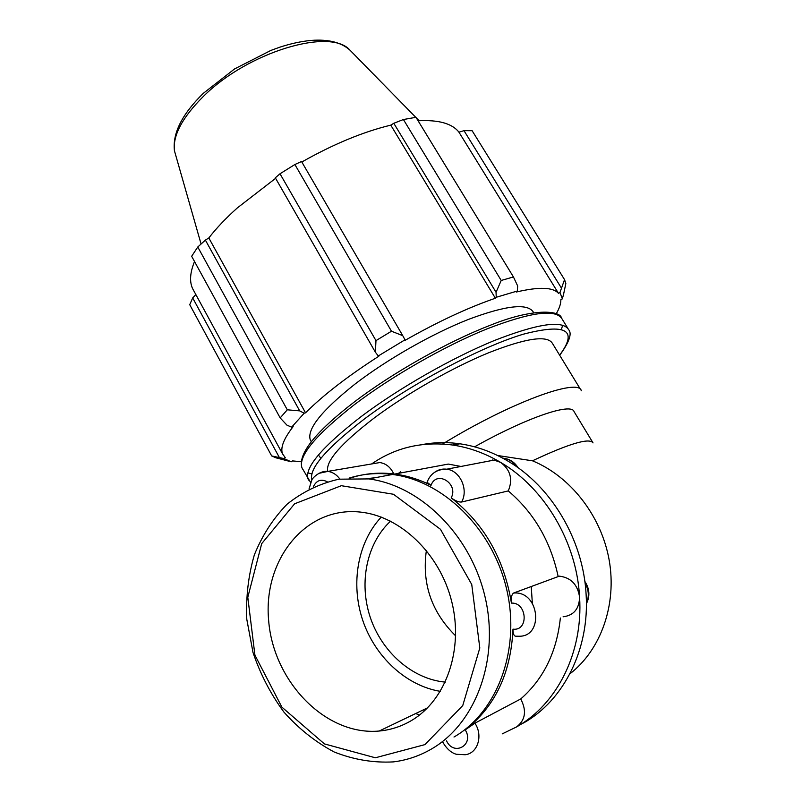 <?xml version="1.0" encoding="UTF-8"?>
<svg xmlns="http://www.w3.org/2000/svg" width="802" height="802" viewBox="0 0 802 802"><rect width="100%" height="100%" fill="white"/><g stroke="black" fill="none" stroke-linecap="round" stroke-linejoin="round"><path stroke-width="1.2" d="M492.618 459.957L491.295 460.629M484.077 462.012L494.092 460.087L500.689 462.423C510.513 469.912 513.039 479.406 508.278 490.914L461.571 502.032C458.794 502.232 455.346 500.859 451.205 497.882C484.017 523.606 504.087 558.683 511.425 603.094C510.844 597.921 511.566 594.573 513.601 593.049L515.084 592.959C539.646 592.347 543.746 636.808 519.064 636.237L516.017 636.207C514.012 636.307 512.999 633.951 512.979 629.159C510.934 673.159 495.014 706.732 465.23 729.87L474.914 723.193L520.719 698.963C543.515 679.013 556.738 652.026 560.367 618.011M350.304 478.052C364.479 473.421 379.306 472.087 394.784 474.052C407.085 475.676 419.175 479.436 431.035 485.33L427.055 482.263L427.296 481.591M374.775 477.781L366.704 478.654M513.601 593.049L559.345 576.147C570.894 577.57 577.64 584.538 579.575 597.069C579.265 608.848 573.771 615.435 563.084 616.808M372.078 463.877L379.847 462.553C385.712 463.456 390.193 466.924 393.311 472.969M415.687 713.539L419.466 715.063M558.082 576.177C550.563 541.2 533.962 512.779 508.278 490.914M460.98 466.463L448.288 464.077L394.784 474.052M502.212 733.88L516.528 726.953C557.159 704.196 583.234 652.307 579.575 597.069C576.708 541.861 544.337 487.917 500.689 462.423C485.16 453.23 469.1 447.436 452.518 445.02C422.413 441.18 395.456 447.486 371.637 463.947M520.719 698.963C526.864 710.762 525.47 720.086 516.528 726.953M423.276 709.9L424.809 710.532M569.861 673.88C600.979 649.861 617.049 604.518 609.159 560.017C601.229 515.526 570.232 476.288 532.458 460.799L497.581 455.506M523.465 723.043C563.826 700.437 589.711 649.008 586.102 594.312C583.265 539.646 551.144 486.253 507.796 461.02C492.378 451.927 476.428 446.193 459.947 443.807C446.995 441.982 434.343 442.263 422.002 444.629M474.573 446.834C526.814 417.481 571.636 402.414 574.072 411.627L592.708 442.353M563.565 294.354L565.851 283.487L564.538 279.627L559.996 292.439L562.342 298.875L563.565 294.354M559.996 292.439L558.513 293.382C553.039 287.136 538.964 286.685 516.267 292.028L517.35 291.016L517.661 285.943L513.44 276.951L501.21 280.459L496.057 292.279L496.227 297.281L517.35 291.016M496.227 297.281L495.375 298.234C467.947 307.677 437.912 321.682 405.251 340.248L402.744 335.657L391.486 331.226L375.978 340.619L375.386 352.208L378.293 355.958L405.04 339.787M378.293 355.958L378.825 356.228C347.817 376.148 323.386 395.015 305.532 412.819L304.169 413.22L299.697 410.885L287.286 409.802L280.169 417.922L286.976 425.17L291.647 427.165L304.169 413.22M291.647 427.165L293.141 426.614C283.677 438.814 280.159 447.927 282.585 453.952L285.281 457.671L283.808 458.523L271.678 455.937L276.068 457.852L288.961 461.21M301.171 461.691L292.55 460.919L291.176 461.792L283.808 458.523M556.237 313.752C559.395 308.329 560.939 303.647 560.859 299.727L562.342 298.875M311.116 441.411L310.284 439.917C306.805 429.1 321.772 410.434 355.196 383.937C387.145 359.376 432.138 333.732 468.318 319.457C505.872 305.372 527.556 302.935 533.38 312.158L533.701 312.68M558.513 293.382L458.934 132.17L463.997 130.666L561.189 287.697M564.538 279.627L472.107 130.696L463.997 130.666M280.169 417.922L191.658 256.279L197.773 247.006L287.286 409.802M375.978 340.619L279.998 173.773L275.317 177.813L375.386 352.208M495.375 298.234L390.774 125.142L393.782 123.277L496.057 292.279M501.21 280.459L403.416 119.528L393.782 123.277M299.697 410.885L205.392 240.099L197.773 247.006M305.532 412.819L208.821 237.963C216.339 228.219 225.863 218.184 237.402 207.858L275.607 178.325M205.392 240.099L208.821 237.963M279.998 173.773L294.885 164.52L391.486 331.226M402.744 335.657L301.532 161.513L294.885 164.52M301.823 162.004C333.291 144.19 362.945 131.899 390.774 125.142M403.416 119.528L415.967 117.313L513.44 276.951M418.093 120.781C438.554 119.678 452.168 123.478 458.934 132.17M279.256 457.31L192.691 297.933L189.733 304.69L271.678 455.937M192.691 297.933L195.858 294.575M194.104 291.357L192.54 288.489C189.382 281.462 190.054 272.469 194.535 261.522M320.85 458.373L319.056 455.827M327.717 471.365C325.492 461.28 341.05 443.446 374.394 417.852C406.835 393.602 452.138 367.767 488.268 352.91C525.731 338.163 547.094 334.955 552.367 343.276L580.848 389.942M442.604 444.007C509.922 402.684 578.613 377.572 581.31 390.704M398.464 473.36L400.649 471.766M431.546 748.968C476.238 723.193 499.846 658.382 484.919 596.337C470.203 534.222 420.027 485.471 368.719 478.914L338.915 479.185C319.757 483.556 302.484 491.897 287.086 504.207C273.171 518.463 262.264 535.345 254.354 554.864C248.369 575.415 245.843 596.899 246.795 619.314L253.011 652.497C260.309 674.121 270.615 693.991 283.928 712.096C298.725 728.727 315.467 742.02 334.153 751.975C353.552 759.654 373.281 762.963 393.321 761.9C406.825 760.246 419.566 755.935 431.546 748.968M424.96 744.607L375.336 757.78L324.429 743.905L281.893 707.143L254.926 655.134L247.798 597.3L261.693 543.656L294.615 503.786L341.341 485.701L393.481 494.263L440.468 529.3L471.746 584.488L479.807 648.006L462.754 705.549L424.96 744.607M453.992 737.018C497.862 711.725 521.029 648.648 506.443 588.387C492.077 528.067 442.925 480.769 392.519 474.473C377.441 472.558 362.975 473.761 349.111 478.112M411.817 720.326C446.353 699.765 463.857 649.059 451.636 601.179C439.586 553.24 400.168 516.047 360.158 512.057C305.562 506.172 262.825 559.886 268.66 620.678C273.392 681.459 325.542 735.985 379.196 731.033C390.795 729.96 401.672 726.391 411.817 720.326M532.348 603.325L531.225 586.352M381.261 517.089C357.722 542.152 350.454 583.395 362.614 619.966C374.805 656.497 405.782 685.67 440.358 691.354M390.564 521.15C366.735 543.185 358.644 582.563 370.253 617.329C381.852 652.076 412.388 679.144 445.29 682.121M585.049 583.044C588.868 589.881 589.31 596.638 586.382 603.335M527.285 720.737L524.889 722.201M502.744 458.153L503.636 458.253C508.899 459.065 513.2 461.872 516.508 466.654M465.23 729.87C474.684 744.777 453.872 756.777 446.534 740.837M511.425 603.094C527.225 602.252 528.949 631.254 512.979 629.159M431.035 485.33C436.488 469.802 458.924 483.566 451.205 497.882M313.271 486.904C316.409 480.348 321.061 478.634 327.216 481.761M339.878 479.045C336.629 474.624 332.64 472.067 327.888 471.386L318.685 473.391M461.571 502.032C468.839 489.761 460.047 470.493 446.724 469.2C442.313 468.639 438.313 469.651 434.704 472.248M559.345 576.147L513.761 592.979M442.925 742.361C448.639 752.286 455.195 754 456.418 754.271L465.15 754.732C477.701 753.529 483.335 735.554 474.914 723.193M532.458 460.799C569.31 443.526 589.51 437.561 593.039 442.904M455.666 635.866C431.506 612.066 421.752 583.585 426.383 550.413M302.855 469.441L301.933 467.756C298.214 455.997 315.717 434.955 354.434 404.629C391.827 376.208 444.719 345.983 486.924 328.92C530.633 312.088 555.656 308.72 561.991 318.825L568.006 328.609M562.653 325.201L561.48 329.211M311.878 473.882L307.838 472.899M559.706 355.286C569.25 342.123 572.227 333.572 568.638 329.632C562.533 319.898 537.641 323.577 493.962 340.68C451.777 357.983 398.754 388.278 361.171 416.569C322.224 446.734 304.509 467.506 308.018 478.894L308.64 480.127M311.908 479.927C308.72 468.769 326.183 448.468 364.319 419.035C410.814 384.028 480.268 347.116 523.185 334.233C566.222 323.046 578.372 330.023 559.626 355.156M176.129 156.681L174.435 150.756C172.671 135.488 182.375 117.333 203.548 96.26C248.029 51.839 330.685 27.368 350.013 50.205L351.196 51.408M584.838 581.38C589.64 588.758 590.152 596.207 586.392 603.716M503.105 458.353L503.636 458.253C509.841 459.055 514.633 462.213 518.022 467.716M309.031 488.969L311.757 480.187C311.557 479.175 319.076 470.413 327.888 471.386L379.847 462.553M427.055 482.263C430.453 473.481 437.01 469.13 446.724 469.2L494.092 460.087M561.52 318.023C559.996 310.334 532.809 307.948 490.142 325.321C447.536 341.742 392.579 372.76 354.023 402.183C315.196 432.168 297.833 454.022 301.933 467.756L310.615 482.463M282.585 453.952L192.54 288.489M415.777 117.333L350.013 50.205C341.341 42.376 328.419 39.108 311.236 40.411C301.462 41.293 291.006 43.549 279.878 47.168L270.926 50.406L234.605 68.912L203.257 93.373C182.014 114.255 172.41 133.383 174.435 150.756L201.071 243.998M416.328 117.894L419.095 120.721M311.286 441.732L310.284 439.917M392.519 474.473L368.719 478.914M459.947 443.807L452.518 445.02M427.606 707.815L379.196 731.033"/></g></svg>
